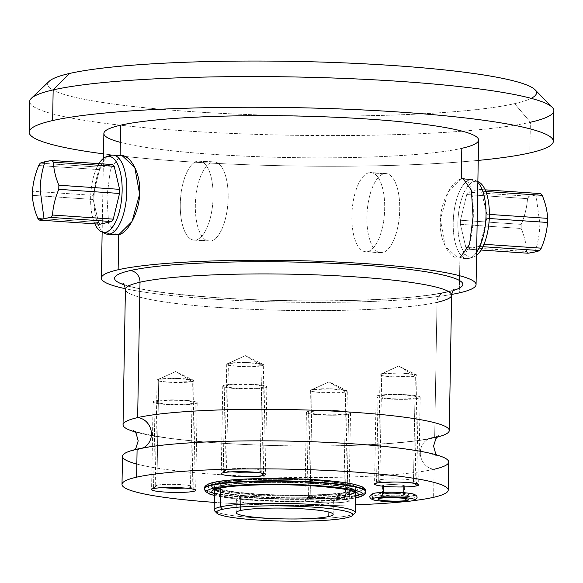 <?xml version="1.0" encoding="UTF-8"?>
<svg xmlns="http://www.w3.org/2000/svg" width="583" height="583" viewBox="0 0 583 583"><rect width="100%" height="100%" fill="white"/><g stroke="black" fill="none" stroke-linecap="round" stroke-linejoin="round"><path stroke-width="0.44" stroke-dasharray="2.92 2.19" d="M329.031 503.377A48.498 5.393 1 0 1 264.828 504.951A48.498 5.393 1 0 1 240.735 497.386A48.498 5.393 1 0 1 304.945 495.812A48.498 5.393 1 0 1 329.031 503.377L328.885 512.078L329.031 503.377A48.498 5.393 1 0 1 274.578 505.476A48.498 5.393 1 0 1 236.392 499.536A48.498 5.393 1 0 1 240.735 497.386A48.498 5.393 1 0 1 295.195 495.288A48.498 5.393 1 0 1 333.381 501.227A48.498 5.393 1 0 1 329.031 503.377M240.509 510.533L240.735 497.386L240.509 510.533M354.77 513.302A70.543 7.849 1 0 1 348.911 515.554L346.747 517.733L348.911 515.554A70.543 7.849 1 0 1 273.587 518.761A70.543 7.849 1 0 1 214.588 510.861M448.713 462.042A163.138 18.146 1 0 1 434.109 469.257L433.614 497.306L434.109 469.257A15.872 14.371 -102.8 0 1 420.401 454.419A15.872 14.371 -102.8 0 1 431.26 438.044A15.872 14.371 -102.8 0 1 434.656 437.731A163.138 18.146 -179 0 0 437.082 437.148A163.138 18.146 -179 0 1 434.656 437.731L437.017 302.344L434.656 437.731A163.138 18.146 -179 0 1 282.777 445.747A163.138 18.146 -179 0 1 134.986 431.872A163.138 18.146 -179 0 0 282.777 445.747A163.138 18.146 -179 0 0 434.656 437.731M143.148 447.897A15.872 14.371 -102.8 0 1 140.496 448.808A15.872 14.371 -102.8 0 1 137.1 449.129A15.872 14.371 77.2 0 0 140.496 448.808A15.872 14.371 77.2 0 0 143.148 447.897M451.628 295.122L451.628 295.129A163.138 18.146 1 0 1 437.017 302.344A11.026 9.984 -102.8 0 1 444.603 292.28A11.026 9.984 -102.8 0 1 447.241 292.076A174.157 19.37 -179 0 0 453.013 290.574A174.157 19.37 -179 0 1 447.241 292.076A11.026 9.984 77.2 0 0 444.603 292.28A11.026 9.984 77.2 0 0 437.017 302.344A163.138 18.146 1 0 1 253.845 309.413A163.138 18.146 1 0 1 125.403 289.43L125.403 289.43A163.138 18.146 1 0 0 253.845 309.413A163.138 18.146 1 0 0 437.017 302.344M451.672 294.422A187.391 20.842 1 0 1 288.345 302.162A187.391 20.842 1 0 1 125.389 288.723A187.391 20.842 -179 0 0 288.345 302.162A187.391 20.842 -179 0 0 451.672 294.422M124.179 284.839A174.157 19.37 -179 0 0 280.634 300.536A174.157 19.37 -179 0 0 447.241 292.076A174.157 19.37 -179 0 1 280.634 300.536A174.157 19.37 -179 0 1 124.179 284.839M478.592 140.022A187.391 20.842 1 0 1 461.809 148.315L461.27 178.981C478.293 171.482 476.836 255.135 459.9 257.839L459.287 292.892L459.9 257.839C451.351 260.543 439.516 242.79 440.303 221.883C440.245 201.099 452.758 180.249 461.27 178.981L470.306 179.593L474.292 181.459A38.077 15.588 93.9 0 1 477.863 181.641M120.12 155.858L111.091 155.246L120.12 155.858L110.493 169.245L106.944 196.894L108.642 223.508L116.826 234.883L108.642 223.508L106.944 196.894L110.493 169.245L120.12 155.858L122.153 155.697M478.235 160.405A262.124 29.15 1 0 1 103.519 153.861A262.124 29.15 -179 0 0 478.235 160.405M120.36 142.354A187.391 20.842 -179 0 0 290.866 157.592A187.391 20.842 -179 0 0 461.809 148.315A187.391 20.842 1 0 1 251.404 156.433A187.391 20.842 1 0 1 103.876 133.478M553.85 110.661A262.124 29.15 1 0 1 530.377 122.255L529.838 152.928L530.377 122.255A262.124 29.15 1 0 1 236.049 133.616A262.124 29.15 1 0 1 29.682 101.508M535.041 89.753A244.488 27.19 1 0 1 514.621 103.643L530.377 122.255L514.621 103.643A244.488 27.19 1 0 1 190.947 111.572A244.488 27.19 1 0 1 69.523 73.473M531.164 98.345A244.488 27.19 1 0 1 514.621 103.643A244.488 27.19 1 0 1 226.802 113.641A244.488 27.19 1 0 1 49.212 81.277M214.296 502.364A163.138 18.146 -179 0 0 355.368 504.827A163.138 18.146 1 0 1 214.296 502.364M405.338 501.577A163.138 18.146 -179 0 0 413.114 500.695A163.138 18.146 1 0 1 405.338 501.577M438.729 435.785L431.26 438.044A15.872 14.371 77.2 0 0 420.401 454.419A15.872 14.371 77.2 0 0 434.109 469.257A163.138 18.146 1 0 1 250.93 476.326A163.138 18.146 1 0 1 122.488 456.343M434.109 469.257A163.138 18.146 1 0 1 285.291 477.331A163.138 18.146 1 0 1 136.845 464.068M31.387 98.272A262.124 29.15 -179 0 0 221.788 132.975A262.124 29.15 -179 0 0 530.377 122.255M403.669 486.506A11.026 1.224 1 0 1 389.072 486.863A11.026 1.224 1 0 1 383.599 485.143A11.026 1.224 1 0 1 398.196 484.786A11.026 1.224 1 0 1 403.669 486.506A11.026 1.224 1 0 1 391.288 486.98A11.026 1.224 1 0 1 382.616 485.632A11.026 1.224 1 0 1 383.599 485.143L383.446 493.903A11.026 1.224 -179 0 0 382.463 494.391A11.026 1.224 -179 0 0 391.135 495.739A11.026 1.224 -179 0 0 403.516 495.266L403.669 486.506L403.516 495.266A11.026 1.224 -179 0 0 404.5 494.778A11.026 1.224 -179 0 0 395.821 493.429A11.026 1.224 -179 0 0 383.446 493.903L383.599 485.143A11.026 1.224 1 0 1 395.974 484.662A11.026 1.224 1 0 1 404.653 486.018A11.026 1.224 1 0 1 403.669 486.506M157.57 379.657L175.694 371.495L192.346 381.581L193.512 380.284L177.349 378.433L158.729 379.3L175.694 371.495L158.729 379.3A18.467 2.055 1 0 1 179.462 378.505A18.467 2.055 1 0 1 194.001 380.765A18.467 2.055 1 0 1 192.346 381.581L190.495 487.548A18.467 2.055 -179 0 0 192.15 486.732A18.467 2.055 -179 0 0 177.611 484.473A18.467 2.055 -179 0 0 156.878 485.275L158.729 379.3L157.57 379.657L159.363 381.158L169.551 382.28L192.346 381.581L175.694 371.495L193.512 380.284M153.555 488.612L156.878 485.275A18.467 2.055 1 0 1 176.591 484.437A18.467 2.055 1 0 1 192.033 486.506A18.467 2.055 1 0 1 190.495 487.548L193.687 491.331L190.495 487.548L192.346 381.581A18.467 2.055 1 0 1 171.613 382.382A18.467 2.055 1 0 1 157.075 380.123A18.467 2.055 1 0 1 158.729 379.3L156.878 485.275A18.467 2.055 -179 0 0 155.224 486.091A18.467 2.055 -179 0 0 169.762 488.35A18.467 2.055 -179 0 0 190.495 487.548A18.467 2.055 1 0 1 168.757 488.306A18.467 2.055 1 0 1 155.34 485.865A18.467 2.055 1 0 1 156.878 485.275L153.555 488.612L155.085 400.987A22.045 2.449 1 0 1 184.272 400.273A22.045 2.449 1 0 1 195.218 403.706A22.045 2.449 1 0 1 166.031 404.42A22.045 2.449 1 0 1 155.085 400.987L153.555 488.612M310.892 390.049L329.009 381.887L345.661 391.973L346.834 390.676L330.67 388.825L312.043 389.699L329.009 381.887L312.043 389.699A18.467 2.055 1 0 1 332.776 388.897A18.467 2.055 1 0 1 347.315 391.157A18.467 2.055 1 0 1 345.661 391.973L343.81 497.948A18.467 2.055 -179 0 0 345.464 497.131A18.467 2.055 -179 0 0 330.925 494.865A18.467 2.055 -179 0 0 310.192 495.667L312.043 389.699L310.892 390.049L312.685 391.55L322.873 392.672L345.661 391.973L329.009 381.887L346.834 390.676M343.81 497.948L347.009 501.723A22.045 2.449 -179 0 0 348.853 500.469A22.045 2.449 -179 0 0 330.415 497.999A22.045 2.449 -179 0 0 306.869 499.004L310.192 495.667A18.467 2.055 1 0 1 329.912 494.829A18.467 2.055 1 0 1 345.355 496.898A18.467 2.055 1 0 1 343.81 497.948L345.661 391.973A18.467 2.055 1 0 1 324.928 392.774A18.467 2.055 1 0 1 310.389 390.515A18.467 2.055 1 0 1 312.043 389.699L310.192 495.667A18.467 2.055 -179 0 0 308.538 496.483A18.467 2.055 -179 0 0 323.077 498.742A18.467 2.055 -179 0 0 343.81 497.948A18.467 2.055 1 0 1 322.071 498.698A18.467 2.055 1 0 1 308.662 496.257A18.467 2.055 1 0 1 310.192 495.667L306.869 499.004A22.045 2.449 -179 0 0 305.04 499.704A22.045 2.449 -179 0 0 321.058 502.626A22.045 2.449 -179 0 0 347.009 501.723L343.81 497.948M227.239 363.799L245.356 355.637L262.007 365.723L263.181 364.426L247.017 362.575L228.39 363.449L245.356 355.637L228.39 363.449A18.467 2.055 1 0 1 249.123 362.648A18.467 2.055 1 0 1 263.662 364.907A18.467 2.055 1 0 1 262.007 365.723L260.156 471.698A18.467 2.055 -179 0 0 261.811 470.882A18.467 2.055 -179 0 0 247.272 468.615A18.467 2.055 -179 0 0 226.539 469.417L228.39 363.449L227.239 363.799L229.032 365.301L239.219 366.423L262.007 365.723L245.356 355.637L263.181 364.426M260.156 471.698L263.356 475.473L260.156 471.698L262.007 365.723A18.467 2.055 1 0 1 241.275 366.525A18.467 2.055 1 0 1 226.736 364.266A18.467 2.055 1 0 1 228.39 363.449L226.539 469.417A18.467 2.055 1 0 1 246.259 468.579A18.467 2.055 1 0 1 261.701 470.649A18.467 2.055 1 0 1 260.156 471.698A18.467 2.055 1 0 1 238.418 472.449A18.467 2.055 1 0 1 225.009 470.007A18.467 2.055 1 0 1 226.539 469.417A18.467 2.055 -179 0 0 224.885 470.233A18.467 2.055 -179 0 0 239.424 472.492A18.467 2.055 -179 0 0 260.156 471.698M223.223 472.755L226.539 469.417L223.223 472.755L224.754 385.13A22.045 2.449 1 0 1 253.933 384.416A22.045 2.449 1 0 1 264.886 387.855A22.045 2.449 1 0 1 235.7 388.57A22.045 2.449 1 0 1 224.754 385.13L223.223 472.755M380.553 374.191L398.677 366.029L415.329 376.122L416.495 374.825L400.332 372.967L381.712 373.841L398.677 366.029L381.712 373.841A18.467 2.055 1 0 1 402.445 373.04A18.467 2.055 1 0 1 416.983 375.299A18.467 2.055 1 0 1 415.329 376.122L413.478 482.09A18.467 2.055 -179 0 0 415.132 481.274A18.467 2.055 -179 0 0 400.594 479.007A18.467 2.055 -179 0 0 379.861 479.809L381.712 373.841L380.553 374.191L382.346 375.692L392.534 376.822L415.329 376.122L398.677 366.029L416.495 374.825M413.478 482.09L416.677 485.865L413.478 482.09L415.329 376.122A18.467 2.055 1 0 1 394.596 376.917A18.467 2.055 1 0 1 380.058 374.658A18.467 2.055 1 0 1 381.712 373.841L379.861 479.809A18.467 2.055 1 0 1 399.574 478.971A18.467 2.055 1 0 1 415.016 481.041A18.467 2.055 1 0 1 413.478 482.09A18.467 2.055 1 0 1 391.74 482.841A18.467 2.055 1 0 1 378.323 480.399A18.467 2.055 1 0 1 379.861 479.809A18.467 2.055 -179 0 0 378.207 480.625A18.467 2.055 -179 0 0 392.745 482.892A18.467 2.055 -179 0 0 413.478 482.09M376.538 483.147L379.861 479.809L376.538 483.147L378.068 395.522A22.045 2.449 1 0 1 407.255 394.808A22.045 2.449 1 0 1 418.2 398.247A22.045 2.449 1 0 1 389.014 398.961A22.045 2.449 1 0 1 378.068 395.522L376.538 483.147M407.524 495.535A15.435 1.72 -179 0 0 399.865 493.131A15.435 1.72 -179 0 0 379.431 493.633A2.427 2.194 -102.8 0 1 379.927 498.407A2.427 2.194 77.2 0 0 379.431 493.633A15.435 1.72 -179 0 0 387.097 496.038A15.435 1.72 -179 0 0 407.524 495.535A2.427 2.194 77.2 0 0 406.949 495.579A2.427 2.194 -102.8 0 1 407.524 495.535A15.435 1.72 1 0 1 387.097 496.038A15.435 1.72 1 0 1 379.431 493.633A15.435 1.72 1 0 1 399.865 493.131A15.435 1.72 1 0 1 407.524 495.535M405.382 498.567A2.427 2.194 -102.8 0 1 406.949 495.579A2.427 2.194 77.2 0 0 405.382 498.567M373.637 493.32A2.427 2.194 -102.8 0 1 374.213 493.276A21.163 2.354 1 0 1 402.234 492.591A21.163 2.354 1 0 1 412.742 495.893A2.427 2.194 -102.8 0 1 413.245 500.666A2.427 2.194 77.2 0 0 412.742 495.893A21.163 2.354 1 0 1 384.729 496.578A21.163 2.354 1 0 1 374.213 493.276A21.163 2.354 -179 0 0 384.729 496.578A21.163 2.354 -179 0 0 412.742 495.893M358.509 495.288L358.516 494.843A80.687 8.971 1 0 1 267.918 498.341A80.687 8.971 1 0 1 204.393 488.459A80.687 8.971 -179 0 0 267.918 498.341A80.687 8.971 -179 0 0 358.516 494.843A2.645 2.398 77.2 0 0 356.155 492.052A78.042 8.679 1 0 1 252.833 494.588A78.042 8.679 1 0 1 214.078 482.425A78.042 8.679 -179 0 0 252.833 494.588A78.042 8.679 -179 0 0 356.155 492.052A2.645 2.398 -102.8 0 1 358.516 494.843L358.509 495.288A80.687 8.971 1 0 1 267.91 498.778A80.687 8.971 1 0 1 204.385 488.897A80.687 8.971 -179 0 0 267.91 498.778A80.687 8.971 -179 0 0 358.509 495.288A80.687 8.971 -179 0 0 365.738 491.717A80.687 8.971 1 0 1 358.509 495.288A2.645 2.398 -102.8 0 1 356.687 497.7A2.645 2.398 77.2 0 0 358.509 495.288M214.413 495.412A78.042 8.679 -179 0 0 284.861 501.613A78.042 8.679 -179 0 0 355.484 497.875A78.042 8.679 1 0 1 284.861 501.613A78.042 8.679 1 0 1 214.413 495.412M214.442 493.874A73.188 8.14 -179 0 0 279.213 500.95A73.188 8.14 -179 0 0 351.644 497.452A73.188 8.14 -179 0 0 355.513 496.33A73.188 8.14 1 0 1 351.644 497.452A73.188 8.14 1 0 1 279.213 500.95A73.188 8.14 1 0 1 214.442 493.874M355.36 492.161A70.543 7.849 -179 0 0 355.594 491.535A70.543 7.849 -179 0 0 300.056 482.899A70.543 7.849 -179 0 0 220.848 485.952A2.645 2.398 -102.8 0 1 219.026 488.365A2.645 2.398 77.2 0 0 220.848 485.952A70.543 7.849 -179 0 0 214.529 489.071A70.543 7.849 -179 0 0 270.067 497.714A70.543 7.849 -179 0 0 349.275 494.661A2.645 2.398 77.2 0 0 351.644 497.452A2.645 2.398 -102.8 0 1 349.275 494.661L348.911 515.554A70.543 7.849 -179 0 0 355.229 512.435M365.745 491.272A80.687 8.971 1 0 1 358.516 494.843A80.687 8.971 -179 0 0 365.745 491.272M363.085 488.926A78.042 8.679 1 0 1 356.155 492.052A78.042 8.679 -179 0 0 317.392 479.889A78.042 8.679 -179 0 0 214.078 482.425A2.645 2.398 -102.8 0 0 213.444 482.469M94.861 223.857A38.077 15.588 93.9 0 1 98.942 163.655A38.077 15.588 -86.1 0 0 94.861 223.857M101.027 167.255A31.963 13.088 -86.1 0 0 99.511 169.646L93.229 195.349A31.963 13.088 -86.1 0 0 93.156 199.459L98.593 222.495A31.963 13.088 -86.1 0 0 100.036 224.207A31.963 13.088 93.9 0 1 98.593 222.495L37.829 218.377L98.593 222.495L93.156 199.459A31.963 13.088 93.9 0 1 93.229 195.349L32.466 191.231L93.229 195.349L99.511 169.646A31.963 13.088 93.9 0 1 101.027 167.255L40.263 163.138L101.027 167.255L112.745 164.588L101.027 167.255M32.393 195.341L93.156 199.459L32.393 195.341M38.748 165.528L99.511 169.646L38.748 165.528M105.108 233.55A39.68 16.244 93.9 0 1 94.198 193.571A39.68 16.244 93.9 0 1 110.406 155.435M109.721 155.69A39.68 16.244 -86.1 0 0 94.322 191.945A39.68 16.244 -86.1 0 0 103.227 232.326M534.997 251.965C538.051 242.936 539.669 233.543 539.851 223.785L535.988 195.014A83.398 9.277 1 0 0 540.747 193.607L535.988 195.014L539.851 223.785C539.669 233.543 538.051 242.936 534.997 251.965L536.127 251.696M538.998 250.85L539.749 250.559M479.984 189.482L485.158 189.839L479.984 189.482L468.273 192.15A31.963 13.088 -86.1 0 0 466.75 194.54L460.468 220.243A31.963 13.088 -86.1 0 0 460.402 224.353L465.832 247.389A31.963 13.088 -86.1 0 0 467.275 249.109L478.986 246.441A31.963 13.088 -86.1 0 0 480.509 244.051L483.985 244.284L480.509 244.051L486.79 218.348A31.963 13.088 -86.1 0 0 486.856 214.238L489.392 214.413L486.856 214.238L481.427 191.202A31.963 13.088 -86.1 0 0 479.984 189.482A31.963 13.088 -86.1 0 1 481.427 191.202L486.856 214.238A31.963 13.088 -86.1 0 1 486.79 218.348L480.509 244.051A31.963 13.088 -86.1 0 1 478.986 246.441L467.275 249.109L481.077 250.041L467.275 249.109A31.963 13.088 -86.1 0 1 465.832 247.389L460.402 224.353L521.166 228.47C524.445 236.253 526.252 243.927 526.595 251.506L528.038 253.226A31.963 13.088 93.9 0 1 526.595 251.506L465.832 247.389L526.595 251.506A83.398 60.763 -147.6 0 0 521.166 228.47A31.963 13.088 93.9 0 1 521.231 224.36L521.166 228.47L460.402 224.353A31.963 13.088 -86.1 0 1 460.468 220.243L466.75 194.54L527.513 198.665C526.894 207.329 524.795 215.899 521.231 224.36L460.468 220.243L521.231 224.36A83.398 70.04 -40.1 0 0 527.513 198.665A31.963 13.088 93.9 0 1 529.036 196.274L527.513 198.665L466.75 194.54A31.963 13.088 -86.1 0 1 468.273 192.15L479.984 189.482M485.85 191.501L481.427 191.202L485.85 191.501M489.29 218.516L486.79 218.348L489.29 218.516M482.899 246.704L478.986 246.441L482.899 246.704M463.194 178.813L461.27 178.981L470.306 179.593A39.68 16.244 -86.1 0 0 453.202 222.757A39.68 16.244 -86.1 0 0 468.929 258.451A39.68 16.244 -86.1 0 0 469.614 258.262A39.68 16.244 -86.1 0 0 476.632 252.199A39.68 16.244 93.9 0 1 468.929 258.451A39.68 16.244 93.9 0 1 466.932 258.612A39.68 16.244 93.9 0 1 453.275 220.345A39.68 16.244 93.9 0 1 470.306 179.593A39.68 16.244 93.9 0 1 472.296 179.433A39.68 16.244 93.9 0 1 477.849 182.377A39.68 16.244 -86.1 0 0 474.912 180.147A39.68 16.244 -86.1 0 0 470.306 179.593L474.292 181.459A38.077 15.588 93.9 0 0 457.881 222.881A38.077 15.588 93.9 0 0 472.966 257.132L468.929 258.451L472.966 257.132A38.077 15.588 93.9 0 0 473.629 256.95A38.077 15.588 93.9 0 0 476.581 255.318A38.077 15.588 93.9 0 1 472.966 257.132A38.077 15.588 93.9 0 1 457.881 222.881A38.077 15.588 93.9 0 1 474.292 181.459A38.077 15.588 93.9 0 1 478.709 181.991M468.929 258.451L459.9 257.839L468.929 258.451M535.988 195.014L529.036 196.274L468.273 192.15L529.036 196.274A83.398 9.277 1 0 0 535.988 195.014M461.27 178.981L448.035 192.128L440.391 219.499L445.237 246.325L457.866 257.999L459.9 257.839M368.959 172.721A39.68 16.244 -86.1 0 0 351.862 215.892A39.68 16.244 -86.1 0 0 367.582 251.586A39.68 16.244 -86.1 0 0 384.685 208.415A39.68 16.244 -86.1 0 0 368.959 172.721A39.68 16.244 -86.1 0 0 351.935 213.473A39.68 16.244 -86.1 0 0 365.592 251.747A39.68 16.244 -86.1 0 0 367.582 251.586L382.637 252.607A39.68 16.244 93.9 0 1 380.641 252.767A39.68 16.244 93.9 0 1 366.984 214.493A39.68 16.244 93.9 0 1 384.015 173.741L368.959 172.721L384.015 173.741A39.68 16.244 93.9 0 1 386.004 173.581A39.68 16.244 93.9 0 1 399.661 211.855A39.68 16.244 93.9 0 1 382.637 252.607L367.582 251.586A39.68 16.244 -86.1 0 0 384.612 210.835A39.68 16.244 -86.1 0 0 370.956 172.561A39.68 16.244 -86.1 0 0 368.959 172.721M382.637 252.607A39.68 16.244 93.9 0 1 366.911 216.912A39.68 16.244 93.9 0 1 384.015 173.741A39.68 16.244 93.9 0 1 399.734 209.435A39.68 16.244 93.9 0 1 382.637 252.607M211.053 240.976A39.68 16.244 93.9 0 1 195.334 205.282A39.68 16.244 93.9 0 1 212.431 162.11A39.68 16.244 93.9 0 1 228.157 197.805A39.68 16.244 93.9 0 1 211.053 240.976A39.68 16.244 93.9 0 1 209.064 241.136A39.68 16.244 93.9 0 1 195.407 202.862A39.68 16.244 93.9 0 1 212.431 162.11L197.382 161.09A39.68 16.244 -86.1 0 0 180.351 201.842A39.68 16.244 -86.1 0 0 194.008 240.116A39.68 16.244 -86.1 0 0 196.005 239.956L211.053 240.976L196.005 239.956A39.68 16.244 -86.1 0 0 213.035 199.204A39.68 16.244 -86.1 0 0 199.379 160.93A39.68 16.244 -86.1 0 0 197.382 161.09L212.431 162.11A39.68 16.244 93.9 0 1 214.427 161.95A39.68 16.244 93.9 0 1 228.084 200.224A39.68 16.244 93.9 0 1 211.053 240.976M196.005 239.956A39.68 16.244 93.9 0 1 180.278 204.261A39.68 16.244 93.9 0 1 197.382 161.09A39.68 16.244 93.9 0 1 213.108 196.784A39.68 16.244 93.9 0 1 196.005 239.956M220.848 485.952A70.543 7.849 1 0 1 300.056 482.899A70.543 7.849 1 0 1 355.594 491.535A70.543 7.849 1 0 1 349.275 494.661A70.543 7.849 1 0 1 270.067 497.714A70.543 7.849 1 0 1 214.529 489.071A70.543 7.849 1 0 1 220.848 485.952L220.811 487.993L220.848 485.952M349.283 494.224A70.543 7.849 -179 0 0 355.601 491.097A70.543 7.849 -179 0 0 300.063 482.454A70.543 7.849 -179 0 0 220.855 485.515L220.899 482.884A70.543 7.849 1 0 1 300.107 479.831A70.543 7.849 1 0 1 355.652 488.467A70.543 7.849 1 0 1 349.334 491.593L349.283 494.224L349.334 491.593A70.543 7.849 -179 0 0 314.295 480.596A70.543 7.849 -179 0 0 220.899 482.884A70.543 7.849 -179 0 0 255.937 493.881A70.543 7.849 -179 0 0 349.334 491.593A70.543 7.849 1 0 1 270.118 494.646A70.543 7.849 1 0 1 214.58 486.011A70.543 7.849 1 0 1 220.899 482.884L220.855 485.515A70.543 7.849 -179 0 0 214.537 488.634A70.543 7.849 -179 0 0 270.075 497.277A70.543 7.849 -179 0 0 349.283 494.224A70.543 7.849 1 0 1 270.075 497.277A70.543 7.849 1 0 1 214.537 488.634A70.543 7.849 1 0 1 220.855 485.515A2.645 2.398 77.2 0 0 218.487 482.724A73.188 8.14 1 0 1 315.388 480.348A73.188 8.14 1 0 1 351.738 491.753A73.188 8.14 1 0 1 254.844 494.129A73.188 8.14 1 0 1 218.487 482.724A73.188 8.14 -179 0 0 254.844 494.129A73.188 8.14 -179 0 0 351.738 491.753A2.645 2.398 77.2 0 0 349.283 494.224A2.645 2.398 -102.8 0 1 351.738 491.753A73.188 8.14 -179 0 0 315.388 480.348A73.188 8.14 -179 0 0 218.487 482.724A2.645 2.398 -102.8 0 1 220.855 485.515A70.543 7.849 1 0 1 300.063 482.454A70.543 7.849 1 0 1 355.601 491.097A70.543 7.849 1 0 1 349.283 494.224M347.009 501.723A22.045 2.449 -179 0 0 336.056 498.29A22.045 2.449 -179 0 0 306.869 499.004A22.045 2.449 -179 0 0 317.822 502.437A22.045 2.449 -179 0 0 347.009 501.723L348.539 414.105A22.045 2.449 1 0 1 319.353 414.819A22.045 2.449 1 0 1 308.4 411.379A22.045 2.449 1 0 1 337.586 410.665A22.045 2.449 1 0 1 348.539 414.105A22.045 2.449 1 0 1 323.784 415.06A22.045 2.449 1 0 1 306.425 412.356A22.045 2.449 1 0 1 308.4 411.379L306.869 499.004A22.045 2.449 -179 0 0 304.902 499.981A22.045 2.449 -179 0 0 322.253 502.677A22.045 2.449 -179 0 0 347.009 501.723A22.045 2.449 -179 0 0 348.984 500.746A22.045 2.449 -179 0 0 331.625 498.05A22.045 2.449 -179 0 0 306.869 499.004L308.4 411.379A22.045 2.449 1 0 1 333.155 410.425A22.045 2.449 1 0 1 350.514 413.128A22.045 2.449 1 0 1 348.539 414.105L347.009 501.723A22.045 2.449 1 0 1 317.822 502.437A22.045 2.449 1 0 1 306.869 499.004A22.045 2.449 1 0 1 336.056 498.29A22.045 2.449 1 0 1 347.009 501.723M383.446 493.903A11.026 1.224 -179 0 0 388.919 495.623A11.026 1.224 -179 0 0 403.516 495.266A11.026 1.224 -179 0 0 398.043 493.546A11.026 1.224 -179 0 0 383.446 493.903M214.158 509.972A70.543 7.849 -179 0 0 269.703 518.615A70.543 7.849 -179 0 0 348.911 515.554L349.275 494.661M158.343 401.206A18.467 2.055 -179 0 0 167.518 404.085A18.467 2.055 -179 0 0 191.96 403.487A18.467 2.055 -179 0 0 182.792 400.608A18.467 2.055 -179 0 0 158.343 401.206M195.218 403.706A22.045 2.449 1 0 1 170.469 404.66A22.045 2.449 1 0 1 153.11 401.964A22.045 2.449 1 0 1 155.085 400.987A22.045 2.449 1 0 1 179.841 400.033A22.045 2.449 1 0 1 197.192 402.729A22.045 2.449 1 0 1 195.218 403.706L193.687 491.331L195.218 403.706M311.665 411.605A18.467 2.055 -179 0 0 320.832 414.477A18.467 2.055 -179 0 0 345.282 413.879A18.467 2.055 -179 0 0 336.107 411A18.467 2.055 -179 0 0 311.665 411.605M228.011 385.348A18.467 2.055 -179 0 0 237.179 388.227A18.467 2.055 -179 0 0 261.629 387.629A18.467 2.055 -179 0 0 252.454 384.751A18.467 2.055 -179 0 0 228.011 385.348M264.886 387.855A22.045 2.449 1 0 1 240.13 388.81A22.045 2.449 1 0 1 222.779 386.106A22.045 2.449 1 0 1 224.754 385.13A22.045 2.449 1 0 1 249.502 384.175A22.045 2.449 1 0 1 266.861 386.879A22.045 2.449 1 0 1 264.886 387.855L263.356 475.473L264.886 387.855M381.326 395.748A18.467 2.055 -179 0 0 390.501 398.626A18.467 2.055 -179 0 0 414.943 398.021A18.467 2.055 -179 0 0 405.775 395.15A18.467 2.055 -179 0 0 381.326 395.748M418.2 398.247A22.045 2.449 1 0 1 393.452 399.202A22.045 2.449 1 0 1 376.093 396.498A22.045 2.449 1 0 1 378.068 395.522A22.045 2.449 1 0 1 402.824 394.567A22.045 2.449 1 0 1 420.175 397.271A22.045 2.449 1 0 1 418.2 398.247L416.677 485.865L418.2 398.247M333.381 501.227L333.148 514.374M134.673 449.712L133.033 451.067L140.496 448.808C175.534 440.69 274.469 438.525 349.785 443.685C370.985 445.084 389.269 446.848 404.638 448.983C418.142 450.907 427.951 452.831 434.065 454.762L438.365 456.394L436.769 454.98M454.281 289.183C453.895 289.693 450.674 290.72 444.603 292.28C407.196 300.894 306.206 303.277 226.117 298.248C179.061 295.144 147.208 291.157 130.556 286.289L122.969 283.396M236.166 512.676L236.392 499.536M133.39 430.458C133.784 431.814 159.276 438.401 202.498 441.717C228.558 443.903 256.841 445.252 287.339 445.769C350.871 446.993 411.489 443.065 431.26 438.044M103.439 158.379L102.149 232.114M382.463 494.391L382.616 485.632M404.5 494.778L404.653 486.018M192.15 486.732L194.001 380.765M195.531 490.077L192.033 486.506M157.075 380.123L155.224 486.091M151.726 489.312L155.34 485.865M345.464 497.131L347.315 391.157M348.853 500.469L345.355 496.898M310.389 390.515L308.538 496.483M308.662 496.257L305.04 499.704M261.811 470.882L263.662 364.907M265.199 474.219L261.701 470.649M226.736 364.266L224.885 470.233M225.009 470.007L221.387 473.454M415.132 481.274L416.983 375.299M418.514 484.611L415.016 481.041M380.058 374.658L378.207 480.625M378.323 480.399L374.709 483.854M407.393 499.041C406.358 497.824 406.38 496.621 407.451 495.441L406.949 495.579C403.647 496.745 382.499 496.403 379.489 494.952C380.517 496.169 380.495 497.365 379.424 498.552M355.484 497.962L334.941 500.491L284.941 501.628L237.368 499.012L214.413 495.499M214.515 489.822L214.529 489.071L214.18 490.041M355.586 492.285L355.594 491.535L355.907 492.511M477.863 181.575L474.912 180.147M473.629 256.95L469.614 258.262M472.296 179.433L463.215 178.813M457.844 257.999L466.932 258.612M380.641 252.767L365.592 251.747M386.004 173.581L370.956 172.561M194.008 240.116L209.064 241.136M199.379 160.93L214.427 161.95M214.58 486.011L214.537 488.634L214.223 487.658L218.137 489.261C225.847 491.396 239.023 493.08 257.664 494.297C291.996 496.541 335.837 495.441 351.104 491.804L355.951 490.135L355.601 491.097L355.652 488.467M153.11 401.964L151.58 489.582M197.192 402.729L195.662 490.354M306.425 412.356L304.902 499.981M350.514 413.128L348.984 500.746M222.779 386.106L221.249 473.731M266.861 386.879L265.331 474.496M376.093 396.498L374.563 484.123M420.175 397.271L418.645 484.888"/><path stroke-width="0.87" d="M328.885 512.078L328.805 516.516A48.498 5.393 -179 0 0 333.148 514.374A48.498 5.393 -179 0 0 294.962 508.434A48.498 5.393 -179 0 0 240.509 510.533A48.498 5.393 -179 0 0 264.595 518.09A48.498 5.393 -179 0 0 328.805 516.516A48.498 5.393 -179 0 0 304.72 508.959A48.498 5.393 -179 0 0 240.509 510.533A48.498 5.393 -179 0 0 236.166 512.676A48.498 5.393 -179 0 0 274.345 518.622A48.498 5.393 -179 0 0 328.805 516.516L328.885 512.078M216.869 513.193L214.588 510.861A70.543 7.849 1 0 1 220.476 506.853L222.568 509.316A68.211 7.586 1 0 1 312.867 507.101A68.211 7.586 1 0 1 346.747 517.733A68.211 7.586 1 0 1 256.44 519.949A68.211 7.586 1 0 1 222.568 509.316L220.476 506.853A70.543 7.849 1 0 1 303.532 503.967A70.543 7.849 1 0 1 354.77 513.302L352.409 515.554A68.211 7.586 -179 0 0 302.869 506.525A68.211 7.586 -179 0 0 222.568 509.316A68.211 7.586 -179 0 0 216.869 513.193A68.211 7.586 -179 0 0 273.915 520.83A68.211 7.586 -179 0 0 346.747 517.733A68.211 7.586 -179 0 0 352.409 515.554M122 484.393L122.488 456.343A163.138 18.146 1 0 1 137.1 449.129L136.611 477.171L137.1 449.129A163.138 18.146 1 0 1 320.278 442.06A163.138 18.146 1 0 1 448.713 462.042L448.225 490.084A163.138 18.146 -179 0 0 319.79 470.102A163.138 18.146 -179 0 0 136.611 477.171A163.138 18.146 -179 0 0 122 484.393A163.138 18.146 -179 0 0 214.296 502.364A163.138 18.146 1 0 1 136.611 477.171A163.138 18.146 1 0 1 352.591 471.88A163.138 18.146 1 0 1 433.614 497.306A163.138 18.146 -179 0 0 448.225 490.084M449.267 430.509A163.138 18.146 -179 0 0 320.832 410.527A163.138 18.146 -179 0 0 137.654 417.596A163.138 18.146 -179 0 0 123.042 424.818L125.403 289.43A163.138 18.146 1 0 1 140.015 282.216A11.026 9.984 77.2 0 0 130.177 270.578A174.157 19.37 -179 0 1 353.626 264.471A174.157 19.37 -179 0 1 453.013 290.574A174.157 19.37 -179 0 0 353.626 264.471A174.157 19.37 -179 0 0 130.177 270.578A11.026 9.984 -102.8 0 1 140.015 282.216A163.138 18.146 1 0 1 323.193 275.147A163.138 18.146 1 0 1 451.628 295.129L449.267 430.509A163.138 18.146 -179 0 1 437.082 437.148A163.138 18.146 -179 0 0 350.835 412.115A163.138 18.146 -179 0 0 137.654 417.596A15.872 14.371 -102.8 0 1 151.15 430.903A15.872 14.371 -102.8 0 1 143.148 447.897A15.872 14.371 77.2 0 0 151.15 430.903A15.872 14.371 77.2 0 0 137.654 417.596L140.015 282.216A163.138 18.146 1 0 1 323.193 275.147A163.138 18.146 1 0 1 451.628 295.129A163.138 18.146 1 0 1 437.017 302.344M136.845 464.068A163.138 18.146 1 0 1 137.1 449.129A163.138 18.146 1 0 1 353.079 443.838A163.138 18.146 1 0 1 434.109 469.257M122.153 155.697L134.775 167.372L139.629 194.197L131.984 221.569L118.743 234.716L116.826 234.883L118.743 234.716L118.13 269.761A187.391 20.842 -179 0 0 101.347 278.055A187.391 20.842 -179 0 0 125.389 288.723A187.391 20.842 1 0 1 118.13 269.761A187.391 20.842 1 0 1 366.219 263.684A187.391 20.842 1 0 1 459.287 292.892A187.391 20.842 1 0 1 451.672 294.422A187.391 20.842 -179 0 0 459.287 292.892A187.391 20.842 -179 0 0 476.071 284.599A187.391 20.842 -179 0 0 328.535 261.643A187.391 20.842 -179 0 0 118.13 269.761L118.743 234.716C127.262 233.44 139.774 212.598 139.716 191.814C140.503 170.906 128.668 153.154 120.12 155.858M130.177 270.578A174.157 19.37 -179 0 0 124.179 284.839A174.157 19.37 -179 0 1 130.177 270.578M461.27 178.981L461.809 148.315A187.391 20.842 -179 0 0 368.74 119.107A187.391 20.842 -179 0 0 120.659 125.185L120.127 155.559L120.659 125.185A187.391 20.842 1 0 1 331.064 117.066A187.391 20.842 1 0 1 478.592 140.022L476.071 284.599M530.377 122.255A262.124 29.15 -179 0 0 552.261 107.367A262.124 29.15 -179 0 0 333.039 77.998A262.124 29.15 -179 0 0 53.162 89.906L52.623 120.572A262.124 29.15 -179 0 0 29.15 132.173A262.124 29.15 -179 0 0 103.519 153.861A262.124 29.15 1 0 1 52.623 120.572A262.124 29.15 1 0 1 399.654 112.074A262.124 29.15 1 0 1 529.838 152.928A262.124 29.15 1 0 1 478.235 160.405A262.124 29.15 -179 0 0 529.838 152.928A262.124 29.15 -179 0 0 553.318 141.326A262.124 29.15 -179 0 0 346.951 109.218A262.124 29.15 -179 0 0 52.623 120.572L53.162 89.906A262.124 29.15 1 0 1 347.483 78.552A262.124 29.15 1 0 1 553.85 110.661L553.318 141.326M103.439 158.379L103.876 133.478A187.391 20.842 1 0 1 120.659 125.185A187.391 20.842 -179 0 0 120.36 142.354M29.15 132.173L29.682 101.508A262.124 29.15 1 0 1 53.162 89.906L69.523 73.473A244.488 27.19 1 0 1 330.568 62.366A244.488 27.19 1 0 1 535.041 89.753L552.261 107.367M69.523 73.473L53.162 89.906A262.124 29.15 -179 0 0 31.387 98.272L49.212 81.277A244.488 27.19 1 0 1 69.523 73.473A244.488 27.19 1 0 1 368.536 64.043A244.488 27.19 1 0 1 531.164 98.345M355.368 504.827A163.138 18.146 -179 0 0 405.338 501.577A163.138 18.146 1 0 1 355.368 504.827M413.114 500.695A163.138 18.146 -179 0 0 433.614 497.306A163.138 18.146 1 0 1 413.114 500.695M122.969 283.404L122.969 283.396C123.909 283.608 124.726 285.619 125.403 289.43A163.138 18.146 1 0 1 140.015 282.216L137.654 417.596A163.138 18.146 -179 0 0 134.986 431.872A163.138 18.146 -179 0 1 123.042 424.818M434.656 437.731A15.872 14.371 77.2 0 0 431.26 438.044M193.687 491.331A22.045 2.449 -179 0 0 195.531 490.077A22.045 2.449 -179 0 0 177.094 487.607A22.045 2.449 -179 0 0 153.555 488.612A22.045 2.449 -179 0 0 151.726 489.312A22.045 2.449 -179 0 0 167.736 492.234A22.045 2.449 -179 0 0 193.687 491.331A22.045 2.449 -179 0 0 182.741 487.891A22.045 2.449 -179 0 0 153.555 488.612A22.045 2.449 -179 0 0 164.508 492.045A22.045 2.449 -179 0 0 193.687 491.331A22.045 2.449 -179 0 0 195.662 490.354A22.045 2.449 -179 0 0 178.311 487.658A22.045 2.449 -179 0 0 153.555 488.612A22.045 2.449 -179 0 0 151.58 489.582A22.045 2.449 -179 0 0 168.939 492.285A22.045 2.449 -179 0 0 193.687 491.331A22.045 2.449 1 0 1 164.508 492.045A22.045 2.449 1 0 1 153.555 488.612A22.045 2.449 1 0 1 182.741 487.891A22.045 2.449 1 0 1 193.687 491.331M263.356 475.473A22.045 2.449 -179 0 0 265.199 474.219A22.045 2.449 -179 0 0 246.762 471.749A22.045 2.449 -179 0 0 223.223 472.755A22.045 2.449 -179 0 0 221.387 473.454A22.045 2.449 -179 0 0 237.405 476.377A22.045 2.449 -179 0 0 263.356 475.473A22.045 2.449 -179 0 0 252.41 472.041A22.045 2.449 -179 0 0 223.223 472.755A22.045 2.449 -179 0 0 234.169 476.187A22.045 2.449 -179 0 0 263.356 475.473A22.045 2.449 -179 0 0 265.331 474.496A22.045 2.449 -179 0 0 247.972 471.8A22.045 2.449 -179 0 0 223.223 472.755A22.045 2.449 -179 0 0 221.249 473.731A22.045 2.449 -179 0 0 238.6 476.428A22.045 2.449 -179 0 0 263.356 475.473A22.045 2.449 1 0 1 234.169 476.187A22.045 2.449 1 0 1 223.223 472.755A22.045 2.449 1 0 1 252.41 472.041A22.045 2.449 1 0 1 263.356 475.473M416.677 485.865A22.045 2.449 -179 0 0 418.514 484.611A22.045 2.449 -179 0 0 400.076 482.148A22.045 2.449 -179 0 0 376.538 483.147A22.045 2.449 -179 0 0 374.709 483.854A22.045 2.449 -179 0 0 390.719 486.769A22.045 2.449 -179 0 0 416.677 485.865A22.045 2.449 -179 0 0 405.724 482.433A22.045 2.449 -179 0 0 376.538 483.147A22.045 2.449 -179 0 0 387.491 486.579A22.045 2.449 -179 0 0 416.677 485.865A22.045 2.449 -179 0 0 418.645 484.888A22.045 2.449 -179 0 0 401.293 482.192A22.045 2.449 -179 0 0 376.538 483.147A22.045 2.449 -179 0 0 374.563 484.123A22.045 2.449 -179 0 0 391.922 486.82A22.045 2.449 -179 0 0 416.677 485.865A22.045 2.449 1 0 1 387.491 486.579A22.045 2.449 1 0 1 376.538 483.147A22.045 2.449 1 0 1 405.724 482.433A22.045 2.449 1 0 1 416.677 485.865M379.584 498.45L379.927 498.407A2.427 2.194 -102.8 0 1 379.351 498.45A15.435 1.72 1 0 1 399.778 497.948A15.435 1.72 1 0 1 407.444 500.352A2.427 2.194 -102.8 0 1 405.382 498.567A2.427 2.194 77.2 0 0 407.444 500.352A15.435 1.72 -179 0 0 399.778 497.948A15.435 1.72 -179 0 0 379.351 498.45A15.435 1.72 -179 0 0 387.01 500.855A15.435 1.72 -179 0 0 407.444 500.352A15.435 1.72 1 0 1 387.01 500.855A15.435 1.72 1 0 1 379.351 498.45A2.427 2.194 77.2 0 0 379.927 498.407C383.228 497.241 404.376 497.59 407.393 499.041L407.138 498.859M412.662 500.71A21.163 2.354 1 0 1 384.642 501.395A21.163 2.354 1 0 1 374.133 498.101A21.163 2.354 1 0 1 402.153 497.408A21.163 2.354 1 0 1 412.662 500.71A21.163 2.354 -179 0 0 402.153 497.408A21.163 2.354 -179 0 0 374.133 498.101A2.427 2.194 -102.8 0 1 373.637 493.32A2.427 2.194 77.2 0 0 374.133 498.101A21.163 2.354 -179 0 0 384.642 501.395A21.163 2.354 -179 0 0 412.662 500.71A2.427 2.194 77.2 0 0 413.245 500.666A2.427 2.194 -102.8 0 1 412.662 500.71M412.742 495.893A21.163 2.354 -179 0 0 402.234 492.591A21.163 2.354 -179 0 0 374.213 493.276A2.427 2.194 77.2 0 0 373.637 493.32C368.828 495.448 368.536 497.59 372.777 499.755C379.278 501.759 402.234 502.743 413.245 500.666C418.055 498.538 418.339 496.395 414.098 494.231C407.597 492.227 384.649 491.243 373.637 493.32M363.085 488.926A78.042 8.679 1 0 0 303.138 479.102A78.042 8.679 1 0 0 214.078 482.425A2.645 2.398 77.2 0 0 213.444 482.469C204.655 484.225 203.861 488.328 204.393 488.459A80.687 8.971 1 0 1 211.622 484.888L211.614 485.326A80.687 8.971 -179 0 0 204.385 488.897A80.687 8.971 1 0 1 211.614 485.326A2.645 2.398 77.2 0 0 213.976 488.117A78.042 8.679 -179 0 0 214.413 495.412A78.042 8.679 1 0 1 213.976 488.117A78.042 8.679 1 0 1 317.298 485.588A78.042 8.679 1 0 1 356.053 497.751A2.645 2.398 77.2 0 0 356.687 497.7A2.645 2.398 -102.8 0 1 356.053 497.751A78.042 8.679 1 0 1 355.484 497.875A78.042 8.679 -179 0 0 356.053 497.751A78.042 8.679 -179 0 0 317.298 485.588A78.042 8.679 -179 0 0 213.976 488.117A2.645 2.398 -102.8 0 1 211.614 485.326L211.622 484.888A80.687 8.971 -179 0 0 204.393 488.459L205.282 491.396L209.479 494.02L214.413 495.499M218.392 488.416A73.188 8.14 -179 0 0 214.442 493.874A73.188 8.14 1 0 1 218.392 488.416A2.645 2.398 77.2 0 0 219.026 488.365A2.645 2.398 -102.8 0 1 218.392 488.416A73.188 8.14 1 0 1 310.047 485.712A73.188 8.14 1 0 1 355.513 496.33A73.188 8.14 -179 0 0 310.047 485.712A73.188 8.14 -179 0 0 218.392 488.416M213.444 482.469A2.645 2.398 77.2 0 0 211.622 484.888A80.687 8.971 1 0 1 302.22 481.39A80.687 8.971 1 0 1 365.745 491.272A80.687 8.971 -179 0 0 302.22 481.39A80.687 8.971 -179 0 0 211.622 484.888A2.645 2.398 -102.8 0 1 213.444 482.469C232.369 477.747 294.145 477.091 331.953 481.077C341.674 482.054 349.385 483.198 355.091 484.524L362.444 486.943C365.053 488.736 366.153 490.179 365.745 491.272L365.738 491.717A80.687 8.971 -179 0 0 302.213 481.828A80.687 8.971 -179 0 0 211.614 485.326A80.687 8.971 1 0 1 302.213 481.828A80.687 8.971 1 0 1 365.738 491.717C366.27 491.841 365.475 495.944 356.687 497.7L355.484 497.962M349.275 494.661A70.543 7.849 -179 0 0 355.36 492.161M45.022 161.731L51.982 160.471L53.425 162.191C53.767 169.77 55.574 177.443 58.854 185.226L58.781 189.329C55.217 197.797 53.126 206.367 52.499 215.032L50.983 217.423L44.024 218.683L40.169 189.912C40.344 180.154 41.961 170.761 45.022 161.731C41.961 170.761 40.344 180.154 40.169 189.912L44.024 218.683L39.272 220.09L37.829 218.377C34.55 210.594 32.735 202.92 32.393 195.341L32.466 191.231C33.093 182.559 35.184 173.996 38.748 165.528L40.263 163.138L45.022 161.731A83.398 9.277 -179 0 0 40.263 163.138A31.963 13.088 -86.1 0 0 38.748 165.528A83.398 70.04 139.9 0 0 32.466 191.231A31.963 13.088 -86.1 0 0 32.393 195.341A83.398 60.763 32.4 0 0 37.829 218.377A31.963 13.088 -86.1 0 0 39.272 220.09L100.036 224.207L111.747 221.547L50.983 217.423A31.963 13.088 -86.1 0 0 52.499 215.032L113.262 219.15A31.963 13.088 93.9 0 1 111.747 221.547A31.963 13.088 -86.1 0 0 113.262 219.15L119.544 193.454L58.781 189.329A31.963 13.088 -86.1 0 0 58.854 185.226L119.617 189.344A31.963 13.088 93.9 0 1 119.544 193.454A31.963 13.088 -86.1 0 0 119.617 189.344L114.188 166.308L53.425 162.191A31.963 13.088 -86.1 0 0 51.982 160.471L112.745 164.588A31.963 13.088 93.9 0 1 114.188 166.308A31.963 13.088 -86.1 0 0 112.745 164.588L51.982 160.471A83.398 9.277 -179 0 0 45.022 161.731M107.046 156.565A38.077 15.588 93.9 0 1 122.138 190.816A38.077 15.588 93.9 0 1 105.727 232.238A38.077 15.588 93.9 0 1 94.861 223.857A38.077 15.588 -86.1 0 0 101.311 231.706A38.077 15.588 -86.1 0 0 105.727 232.238A38.077 15.588 -86.1 0 0 122.138 190.816A38.077 15.588 -86.1 0 0 107.046 156.565L111.091 155.246A39.68 16.244 93.9 0 1 126.817 190.94A39.68 16.244 93.9 0 1 109.713 234.104L105.727 232.238L109.713 234.104A39.68 16.244 -86.1 0 0 126.744 193.352A39.68 16.244 -86.1 0 0 113.087 155.078A39.68 16.244 -86.1 0 0 111.091 155.246L107.046 156.565A38.077 15.588 -86.1 0 0 106.39 156.747A38.077 15.588 -86.1 0 0 98.942 163.655A38.077 15.588 93.9 0 1 107.046 156.565M103.227 232.326A39.68 16.244 -86.1 0 0 107.717 234.264A39.68 16.244 -86.1 0 0 109.713 234.104L118.743 234.716L109.713 234.104A39.68 16.244 93.9 0 1 105.108 233.55L101.311 231.706M106.39 156.747L110.406 155.435A39.68 16.244 93.9 0 1 111.091 155.246A39.68 16.244 -86.1 0 0 109.721 155.69M58.854 185.226A83.398 60.763 -147.6 0 1 53.425 162.191L114.188 166.308L119.617 189.344L58.854 185.226M52.499 215.032A83.398 70.04 -40.1 0 1 58.781 189.329L119.544 193.454L113.262 219.15L52.499 215.032M44.024 218.683A83.398 9.277 1 0 1 50.983 217.423L111.747 221.547L100.036 224.207L39.272 220.09A83.398 9.277 1 0 1 44.024 218.683M536.127 251.696L538.998 250.85M539.749 250.559L541.272 248.169C544.835 239.7 546.927 231.13 547.554 222.466L547.619 218.355C547.284 210.776 545.469 203.103 542.19 195.32L540.747 193.607A31.963 13.088 93.9 0 1 542.19 195.32L485.85 191.501L542.19 195.32A83.398 60.763 32.4 0 1 547.619 218.355A31.963 13.088 93.9 0 1 547.554 222.466L489.29 218.516L547.554 222.466A83.398 70.04 139.9 0 1 541.272 248.169A31.963 13.088 93.9 0 1 539.749 250.559L482.899 246.704L539.749 250.559A83.398 9.277 -179 0 1 534.997 251.965L528.038 253.226A83.398 9.277 -179 0 0 534.997 251.965M485.158 189.839L540.747 193.607L485.158 189.839M489.392 214.413L547.619 218.355L489.392 214.413M483.985 244.284L541.272 248.169L483.985 244.284M477.863 181.641A38.077 15.588 93.9 0 1 489.377 215.71A38.077 15.588 93.9 0 1 476.581 255.318A38.077 15.588 93.9 0 0 489.356 216.774A38.077 15.588 93.9 0 0 478.709 181.991L477.863 181.575M476.632 252.199A39.68 16.244 -86.1 0 0 486.025 215.287A39.68 16.244 -86.1 0 0 477.849 182.377A39.68 16.244 93.9 0 1 486.025 215.287A39.68 16.244 93.9 0 1 476.632 252.199M459.9 257.839L469.526 244.452L473.075 216.803L471.37 190.189L463.194 178.813M481.077 250.041L528.038 253.226L481.077 250.041M355.586 492.285L355.229 512.435A70.543 7.849 -179 0 0 299.691 503.792A70.543 7.849 -179 0 0 220.476 506.853L220.811 487.993L220.476 506.853A70.543 7.849 -179 0 0 214.158 509.972L214.515 489.822M436.769 454.98L435.603 453.436L433.563 446.097L435.88 438.627L438.729 435.785M451.628 295.129C452.459 291.311 453.341 289.328 454.281 289.183L454.274 289.183M134.673 449.712L135.912 448.174L138.193 440.901L136.116 433.366L133.39 430.458M102.149 232.114L101.347 278.055M214.18 490.041L219.026 488.365C234.366 484.531 284.664 483.482 319.87 486.397C339.51 488.204 350.82 489.902 353.794 491.491L355.907 492.511M122.175 155.697L113.087 155.078M116.804 234.876L107.717 234.264"/></g></svg>
